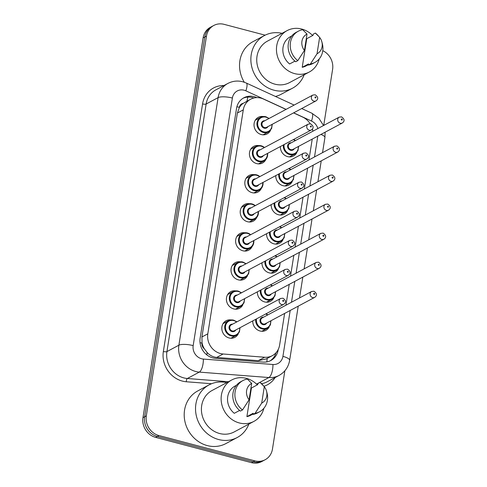 <?xml version="1.0" encoding="UTF-8"?>
<svg xmlns="http://www.w3.org/2000/svg" width="487" height="487" viewBox="0 0 487 487"><rect width="100%" height="100%" fill="white"/><g stroke="black" fill="none" stroke-linecap="round" stroke-linejoin="round"><path stroke-width="0.73" d="M269.311 326.68A9.393 8.48 -118.1 0 1 265.878 330.356A9.393 8.48 -118.1 0 1 260.034 330.99A9.393 8.48 -118.1 0 1 252.759 320.896M273.913 297.618A9.393 8.48 -118.1 0 1 270.48 301.301A9.393 8.48 -118.1 0 1 264.636 301.928A9.393 8.48 -118.1 0 1 257.361 291.835M278.515 268.562A9.393 8.48 -118.1 0 1 275.082 272.239A9.393 8.48 -118.1 0 1 269.238 272.872A9.393 8.48 -118.1 0 1 261.969 262.779M283.117 239.501A9.393 8.48 -118.1 0 1 279.684 243.183A9.393 8.48 -118.1 0 1 273.84 243.817A9.393 8.48 -118.1 0 1 266.572 233.717M287.72 210.445A9.393 8.48 -118.1 0 1 284.286 214.122A9.393 8.48 -118.1 0 1 278.442 214.755A9.393 8.48 -118.1 0 1 271.174 204.662M292.322 181.383A9.393 8.48 -118.1 0 1 288.888 185.066A9.393 8.48 -118.1 0 1 283.044 185.699A9.393 8.48 -118.1 0 1 275.776 175.6M296.924 152.328A9.393 8.48 -118.1 0 1 293.491 156.004A9.393 8.48 -118.1 0 1 287.647 156.637A9.393 8.48 -118.1 0 1 280.378 146.544M238.356 333.65A9.393 8.48 -118.1 0 1 234.923 337.333A9.393 8.48 -118.1 0 1 229.079 337.96A9.393 8.48 -118.1 0 1 221.95 329.967A9.393 8.48 -118.1 0 1 226.059 320.763A9.393 8.48 -118.1 0 1 231.027 319.947M242.958 304.594A9.393 8.48 -118.1 0 1 239.525 308.271A9.393 8.48 -118.1 0 1 233.681 308.904A9.393 8.48 -118.1 0 1 226.552 300.911A9.393 8.48 -118.1 0 1 230.661 291.701A9.393 8.48 -118.1 0 1 235.629 290.885M247.56 275.532A9.393 8.48 -118.1 0 1 244.127 279.215A9.393 8.48 -118.1 0 1 238.283 279.842A9.393 8.48 -118.1 0 1 231.155 271.849A9.393 8.48 -118.1 0 1 235.264 262.645A9.393 8.48 -118.1 0 1 240.231 261.829M252.163 246.477A9.393 8.48 -118.1 0 1 248.729 250.154A9.393 8.48 -118.1 0 1 242.885 250.787A9.393 8.48 -118.1 0 1 235.757 242.794A9.393 8.48 -118.1 0 1 239.866 233.583A9.393 8.48 -118.1 0 1 244.833 232.768M256.765 217.415A9.393 8.48 -118.1 0 1 253.331 221.098A9.393 8.48 -118.1 0 1 247.487 221.725A9.393 8.48 -118.1 0 1 240.359 213.732A9.393 8.48 -118.1 0 1 244.468 204.528A9.393 8.48 -118.1 0 1 249.435 203.712M261.367 188.359A9.393 8.48 -118.1 0 1 257.933 192.036A9.393 8.48 -118.1 0 1 252.089 192.669A9.393 8.48 -118.1 0 1 244.961 184.676A9.393 8.48 -118.1 0 1 249.07 175.466A9.393 8.48 -118.1 0 1 254.037 174.65M265.969 159.298A9.393 8.48 -118.1 0 1 262.536 162.981A9.393 8.48 -118.1 0 1 256.692 163.608A9.393 8.48 -118.1 0 1 249.563 155.621A9.393 8.48 -118.1 0 1 253.672 146.41A9.393 8.48 -118.1 0 1 258.64 145.595M270.571 130.242A9.393 8.48 -118.1 0 1 267.138 133.919A9.393 8.48 -118.1 0 1 261.294 134.552A9.393 8.48 -118.1 0 1 254.165 126.559A9.393 8.48 -118.1 0 1 258.274 117.349A9.393 8.48 -118.1 0 1 263.242 116.533M286.003 109.417L263.504 99.056A16.582 14.963 61.9 0 0 260.916 98.124A16.582 14.963 61.9 0 0 250.604 99.238A16.582 14.963 61.9 0 0 243.287 109.867L207.815 333.82A16.582 14.963 61.9 0 0 223.125 354L264.654 357.245A16.582 14.963 61.9 0 0 272.3 355.674A16.582 14.963 61.9 0 0 279.617 345.046L284.621 313.439M204.327 348.795A16.582 14.963 -118.1 0 1 202.056 342.878L202.014 343.152A5.527 4.986 61.9 0 0 204.327 348.795L207.066 352.424C209.751 355.376 212.965 357.044 216.727 357.428L258.256 360.672L266.2 358.937L272.3 355.674M250.604 99.238L243.208 103.329A5.527 4.986 61.9 0 0 239.361 107.347A16.582 4.59 -171 0 0 236.877 106.756M239.361 107.347L239.318 107.627A16.582 14.963 -118.1 0 1 243.208 103.329M239.318 107.627L237.4 113.014L201.928 336.974L202.056 342.878M310.182 123.771A16.582 14.963 61.9 0 0 302.689 117.099L293.564 112.893M312.824 131.246A16.582 14.963 61.9 0 0 312.429 129.055M285.924 305.221L289.223 284.378M290.526 276.159L293.825 255.322M295.128 247.104L298.434 226.26M299.73 218.042L303.036 197.205M304.332 188.986L307.638 168.143M308.935 159.925L312.24 139.087M284.858 370.784L272.452 449.111A16.582 14.963 -118.1 0 1 265.135 459.74A16.582 14.963 -118.1 0 1 254.829 460.854L158.975 435.579L157.295 436.474A16.582 14.963 -118.1 0 1 144.657 416.75L204.802 36.994A16.582 14.963 -118.1 0 1 212.119 26.365A16.582 14.963 -118.1 0 0 204.802 36.994L144.657 416.75A16.582 14.963 -118.1 0 0 157.295 436.474L253.149 461.755L157.295 436.474L155.621 437.375A16.582 14.963 -118.1 0 1 142.977 417.645L203.122 37.889A16.582 14.963 -118.1 0 1 210.439 27.26L213.799 25.464A16.582 14.963 -118.1 0 1 224.105 24.35L265.147 35.174M265.135 459.74L263.461 460.635A16.582 14.963 -118.1 0 1 253.149 461.755A16.582 14.963 -118.1 0 0 263.461 460.635L261.781 461.536A16.582 14.963 -118.1 0 1 251.469 462.65L155.621 437.375M256.783 97.631L256.74 97.607A16.582 14.963 61.9 0 0 254.153 96.676A16.582 14.963 61.9 0 0 243.841 97.796A16.582 14.963 61.9 0 0 236.524 108.424L200.139 338.161A16.582 14.963 61.9 0 0 215.443 358.341L263.205 362.072A16.582 14.963 61.9 0 0 270.851 360.502A16.582 14.963 61.9 0 0 278.162 349.873L278.229 349.471M243.013 98.271A16.582 14.963 -118.1 0 1 252.473 97.577A16.582 14.963 -118.1 0 1 253.849 98.009M322.778 50.666A16.582 14.963 -118.1 0 1 332.603 69.355L323.721 125.421M158.975 435.579A16.582 14.963 -118.1 0 1 146.331 415.849L206.482 36.093A16.582 14.963 -118.1 0 1 213.799 25.464M276.056 352.716A16.582 14.963 -118.1 0 1 269.993 360.922M304.192 74.754A29.841 26.937 -118.1 0 1 292.535 88.19A29.841 26.937 -118.1 0 1 273.974 90.198A29.841 26.937 -118.1 0 1 251.329 64.814A29.841 26.937 -118.1 0 1 264.386 35.563A29.841 26.937 -118.1 0 1 282.034 33.329M244.291 82.23A29.841 26.937 -118.1 0 1 253.057 41.62L264.386 35.563M319.228 58.915A23.486 21.197 -118.1 0 1 309.257 72.039A23.486 21.197 -118.1 0 1 294.653 73.622A23.486 21.197 -118.1 0 1 276.829 53.643A23.486 21.197 -118.1 0 1 287.105 30.62A23.486 21.197 -118.1 0 1 301.715 29.037A23.486 21.197 -118.1 0 1 312.648 35.533M309.257 72.039L289.54 82.589A23.486 21.197 -118.1 0 1 274.93 84.172A23.486 21.197 -118.1 0 1 257.106 64.187A23.486 21.197 -118.1 0 1 267.381 41.164L287.105 30.62M321.858 41.833L322.297 43.495A17.684 15.961 -118.1 0 1 314.912 62.433A17.684 15.961 -118.1 0 1 310.432 63.955L308.332 65.075L308.514 63.931L302.22 67.297L306.755 38.686L313.05 35.32L313.226 34.175L315.326 33.055A17.684 15.961 -118.1 0 1 318.09 35.624L319.63 37.396A11.055 9.977 -118.1 0 1 321.858 41.833A11.055 9.977 -118.1 0 1 317.037 53.777L319.63 37.396M308.399 64.668L306 65.952A16.582 14.963 -118.1 0 1 302.22 67.297M315.326 33.055L319.076 36.738M317.037 53.777L310.432 63.955M314.912 62.433L312.818 63.56A17.684 15.961 -118.1 0 1 308.332 65.075M294.939 61.125L289.613 63.974A16.582 14.963 -118.1 0 1 290.362 36.708L291.762 35.965M292.535 88.19L281.206 94.253A29.841 26.937 -118.1 0 1 275.429 96.45M304.424 50.447A11.055 9.977 -118.1 0 1 307.017 34.072L304.424 50.447L297.819 60.631A17.684 15.961 -118.1 0 1 298.233 31.247A17.684 15.961 -118.1 0 1 302.713 29.725L307.017 34.072M297.819 60.631L295.725 61.752A17.684 15.961 -118.1 0 1 296.133 32.367L298.233 31.247M248.863 424.086A29.841 26.937 -118.1 0 1 237.206 437.527A29.841 26.937 -118.1 0 1 218.645 439.536A29.841 26.937 -118.1 0 1 195.999 414.145A29.841 26.937 -118.1 0 1 209.057 384.894A29.841 26.937 -118.1 0 1 226.711 382.66M237.206 437.527L225.877 443.584A29.841 26.937 -118.1 0 1 207.316 445.593A29.841 26.937 -118.1 0 1 184.67 420.208A29.841 26.937 -118.1 0 1 197.728 390.951L209.057 384.894M263.899 408.246A23.486 21.197 -118.1 0 1 253.928 421.377A23.486 21.197 -118.1 0 1 239.324 422.953A23.486 21.197 -118.1 0 1 221.5 402.974A23.486 21.197 -118.1 0 1 231.775 379.951A23.486 21.197 -118.1 0 1 246.385 378.369A23.486 21.197 -118.1 0 1 257.319 384.87M253.928 421.377L234.21 431.92A23.486 21.197 -118.1 0 1 219.6 433.503A23.486 21.197 -118.1 0 1 201.776 413.524A23.486 21.197 -118.1 0 1 212.052 390.501L231.775 379.951M266.529 391.164L266.967 392.826A17.684 15.961 -118.1 0 1 259.583 411.771A17.684 15.961 -118.1 0 1 255.103 413.286L253.003 414.413L253.185 413.262L246.891 416.628L251.426 388.023L257.72 384.657L257.903 383.506L259.997 382.386A17.684 15.961 -118.1 0 1 262.761 384.955L264.301 386.733A11.055 9.977 -118.1 0 1 266.529 391.164A11.055 9.977 -118.1 0 1 261.708 403.108L264.301 386.733M253.07 413.999L250.671 415.283A16.582 14.963 -118.1 0 1 246.891 416.628M259.997 382.386L263.747 386.075M261.708 403.108L255.103 413.286M259.583 411.771L257.489 412.891A17.684 15.961 -118.1 0 1 253.003 414.413M239.61 410.456L234.284 413.305A16.582 14.963 -118.1 0 1 235.032 386.045L236.432 385.296M249.094 399.784A11.055 9.977 -118.1 0 1 251.688 383.403L249.094 399.784L242.489 409.963A17.684 15.961 -118.1 0 1 242.903 380.578A17.684 15.961 -118.1 0 1 247.384 379.063L251.688 383.403M242.489 409.963L240.395 411.083A17.684 15.961 -118.1 0 1 240.809 381.705L242.903 380.578M206.878 354.932A16.582 6.179 -85.5 0 0 207.066 352.424M246.885 101.229A16.582 4.59 -65.3 0 0 247.761 97.108M266.797 361.902A16.582 6.179 -85.5 0 0 267.205 358.402M202.014 343.152A16.582 4.59 -171 0 0 200.041 342.678M237.4 113.014L243.287 109.867M258.256 360.672L264.654 357.245M216.727 357.428L223.125 354M201.928 336.974L207.815 333.82M142.977 417.645L146.331 415.849M203.122 37.889L206.482 36.093M251.469 462.65L254.829 460.854M286.106 109.362L245.862 90.832A11.055 9.977 61.9 0 0 244.139 90.211A11.055 9.977 61.9 0 0 232.384 98.039L193.175 345.612A11.055 9.977 61.9 0 0 201.606 358.767A11.055 9.977 61.9 0 0 203.377 359.071L272.945 364.501A11.055 9.977 61.9 0 0 282.917 356.368L290.191 310.463M261.58 383.726A22.104 19.955 61.9 0 0 267.101 381.845L279.057 375.447A22.104 19.955 -118.1 0 1 268.861 377.541L199.299 372.105A22.104 19.955 -118.1 0 1 195.744 371.502A22.104 19.955 -118.1 0 1 178.887 345.198L218.103 97.625A22.104 19.955 -118.1 0 1 227.855 83.454L215.899 89.845A22.104 19.955 61.9 0 0 206.141 104.017L166.931 351.596A22.104 19.955 61.9 0 0 183.788 377.894A22.104 19.955 61.9 0 0 187.343 378.502L228.476 381.717M211.559 383.732L186.32 381.759A24.867 22.445 -118.1 0 1 163.358 351.492L202.574 103.914A2.764 0.767 -171 0 0 206.141 104.017L218.103 97.625A11.055 3.056 9 0 1 232.384 98.039M186.32 381.759A2.764 1.029 94.5 0 1 187.343 378.502L199.299 372.105A11.055 4.121 -85.5 0 0 203.377 359.071M202.574 103.914A24.867 22.445 -118.1 0 1 223.917 85.56M275.118 377.553A24.867 22.445 -118.1 0 1 263.93 386.282M193.175 345.612A11.055 3.056 9 0 0 178.887 345.198L166.931 351.596A2.764 0.767 -171 0 1 163.358 351.492M272.945 364.501A11.055 4.121 -85.5 0 1 268.861 377.541L256.905 383.939A22.104 19.955 61.9 0 0 257.824 383.987M256.32 383.89L256.905 383.939A2.764 1.029 94.5 0 0 256.625 384.182M317.865 128.556A11.055 9.977 61.9 0 0 311.503 121.05L293.661 112.838M291.488 302.244L294.793 281.401M296.09 273.183L299.395 252.345M300.692 244.127L303.998 223.283M305.294 215.065L308.6 194.228M309.902 186.01L313.202 165.166M314.505 156.948L317.804 136.11M282.917 356.368A11.055 3.056 9 0 1 289.637 360.343L298.221 306.165M320.921 134.442A11.055 3.056 9 0 1 324.926 137.553L325.115 132.196M311.503 121.05A11.055 3.056 -65.3 0 0 311.93 113.258L301.697 108.546M245.862 90.832A11.055 3.056 -65.3 0 0 246.294 83.034L294.136 105.064M272.251 124.288L271.624 128.538L268.501 131.934A8.291 7.482 -118.1 0 1 263.351 132.494A8.291 7.482 -118.1 0 1 257.057 125.439A8.291 7.482 -118.1 0 1 260.685 117.312A8.291 7.482 -118.1 0 1 265.841 116.758M268.806 118.615A7.737 6.982 61.9 0 0 265.969 117.172A7.737 6.982 61.9 0 0 257.745 122.651A7.737 6.982 61.9 0 0 263.644 131.855A7.737 6.982 61.9 0 0 271.935 124.459M267.953 126.59A3.866 3.494 -118.1 0 1 264.222 128.184A3.866 3.494 -118.1 0 1 261.239 123.875A3.866 3.494 -118.1 0 1 264.825 120.739M263.449 121.476A3.318 2.995 61.9 0 0 262 124.727A3.318 2.995 61.9 0 0 264.514 127.545A3.318 2.995 61.9 0 0 266.578 127.326L315.966 100.912A3.318 2.995 -118.1 0 1 313.902 101.132A3.318 2.995 -118.1 0 1 311.388 98.313A3.318 2.995 -118.1 0 1 312.837 95.062L263.449 121.476M315.369 97.948A0.554 0.499 61.9 0 0 315.533 96.901A0.554 0.499 61.9 0 0 315.369 97.948M289.448 156.911L294.86 154.02A8.291 7.482 -118.1 0 1 289.704 154.58A8.291 7.482 -118.1 0 1 283.349 144.956M284.128 144.536A7.737 6.982 61.9 0 0 289.996 153.941A7.737 6.982 61.9 0 0 298.288 146.544M294.306 148.675A3.866 3.494 -118.1 0 1 290.575 150.27A3.866 3.494 -118.1 0 1 287.592 145.96A3.866 3.494 -118.1 0 1 291.177 142.825M339.189 117.148L289.802 143.562A3.318 2.995 61.9 0 0 288.353 146.812A3.318 2.995 61.9 0 0 290.867 149.631A3.318 2.995 61.9 0 0 292.93 149.412L342.318 122.998A3.318 2.995 -118.1 0 1 340.255 123.223A3.318 2.995 -118.1 0 1 337.741 120.399A3.318 2.995 -118.1 0 1 339.189 117.148L341.539 116.88C344.638 119.072 344.893 121.111 342.318 122.998M341.886 118.986A0.554 0.499 61.9 0 0 341.722 120.039A0.554 0.499 61.9 0 0 341.886 118.986M295.159 140.7A7.737 6.982 61.9 0 0 293.344 139.605M267.6 153.375A8.291 7.482 -118.1 0 1 263.899 160.996A8.291 7.482 -118.1 0 1 258.749 161.55A8.291 7.482 -118.1 0 1 252.455 154.501A8.291 7.482 -118.1 0 1 256.083 146.374A8.291 7.482 -118.1 0 1 261.239 145.814A8.291 7.482 -118.1 0 1 264.478 147.524M264.204 147.671A7.737 6.982 61.9 0 0 261.367 146.228A7.737 6.982 61.9 0 0 253.143 151.707A7.737 6.982 61.9 0 0 259.041 160.917A7.737 6.982 61.9 0 0 267.333 153.521M263.351 155.645A3.866 3.494 -118.1 0 1 259.62 157.24A3.866 3.494 -118.1 0 1 256.637 152.93A3.866 3.494 -118.1 0 1 260.222 149.801M258.847 150.538A3.318 2.995 61.9 0 0 257.398 153.782A3.318 2.995 61.9 0 0 259.912 156.607A3.318 2.995 61.9 0 0 261.976 156.382L311.363 129.968A3.318 2.995 -118.1 0 1 309.3 130.193A3.318 2.995 -118.1 0 1 306.786 127.375A3.318 2.995 -118.1 0 1 308.234 124.124L258.847 150.538M310.767 127.01A0.554 0.499 61.9 0 0 310.931 125.963A0.554 0.499 61.9 0 0 310.767 127.01M262.998 182.43A8.291 7.482 -118.1 0 1 259.297 190.052A8.291 7.482 -118.1 0 1 254.141 190.612A8.291 7.482 -118.1 0 1 247.853 183.556A8.291 7.482 -118.1 0 1 251.481 175.43A8.291 7.482 -118.1 0 1 256.637 174.876A8.291 7.482 -118.1 0 1 259.875 176.586M259.601 176.732A7.737 6.982 61.9 0 0 256.765 175.29A7.737 6.982 61.9 0 0 248.534 180.768A7.737 6.982 61.9 0 0 254.439 189.973A7.737 6.982 61.9 0 0 262.724 182.576M258.749 184.707A3.866 3.494 -118.1 0 1 255.018 186.302A3.866 3.494 -118.1 0 1 252.035 181.992A3.866 3.494 -118.1 0 1 255.62 178.857M254.244 179.593A3.318 2.995 61.9 0 0 252.796 182.844A3.318 2.995 61.9 0 0 255.31 185.663A3.318 2.995 61.9 0 0 257.373 185.444L306.761 159.03A3.318 2.995 -118.1 0 1 304.698 159.249A3.318 2.995 -118.1 0 1 302.183 156.43A3.318 2.995 -118.1 0 1 303.632 153.18L254.244 179.593M306.165 156.065A0.554 0.499 61.9 0 0 306.329 155.018A0.554 0.499 61.9 0 0 306.165 156.065M258.396 211.492A8.291 7.482 -118.1 0 1 254.695 219.113A8.291 7.482 -118.1 0 1 249.539 219.667A8.291 7.482 -118.1 0 1 243.25 212.618A8.291 7.482 -118.1 0 1 246.879 204.491A8.291 7.482 -118.1 0 1 252.035 203.931A8.291 7.482 -118.1 0 1 255.273 205.642M254.999 205.788A7.737 6.982 61.9 0 0 252.163 204.345A7.737 6.982 61.9 0 0 243.932 209.824A7.737 6.982 61.9 0 0 249.837 219.034A7.737 6.982 61.9 0 0 258.122 211.638M254.147 213.763A3.866 3.494 -118.1 0 1 250.415 215.357A3.866 3.494 -118.1 0 1 247.433 211.048A3.866 3.494 -118.1 0 1 251.018 207.919M249.642 208.655A3.318 2.995 61.9 0 0 248.193 211.9A3.318 2.995 61.9 0 0 250.708 214.724A3.318 2.995 61.9 0 0 252.771 214.499L302.159 188.085A3.318 2.995 -118.1 0 1 300.095 188.311A3.318 2.995 -118.1 0 1 297.581 185.492A3.318 2.995 -118.1 0 1 299.03 182.241L249.642 208.655M301.563 185.127A0.554 0.499 61.9 0 0 301.727 184.08A0.554 0.499 61.9 0 0 301.563 185.127M253.794 240.548A8.291 7.482 -118.1 0 1 250.093 248.169A8.291 7.482 -118.1 0 1 244.937 248.729A8.291 7.482 -118.1 0 1 238.648 241.674A8.291 7.482 -118.1 0 1 242.276 233.547A8.291 7.482 -118.1 0 1 247.433 232.993A8.291 7.482 -118.1 0 1 250.671 234.704M250.397 234.85A7.737 6.982 61.9 0 0 247.56 233.407A7.737 6.982 61.9 0 0 239.33 238.886A7.737 6.982 61.9 0 0 245.229 248.09A7.737 6.982 61.9 0 0 253.52 240.694M249.545 242.824A3.866 3.494 -118.1 0 1 245.813 244.419A3.866 3.494 -118.1 0 1 242.83 240.109A3.866 3.494 -118.1 0 1 246.416 236.974M245.04 237.711A3.318 2.995 61.9 0 0 243.591 240.962A3.318 2.995 61.9 0 0 246.105 243.78A3.318 2.995 61.9 0 0 248.169 243.561L297.557 217.147A3.318 2.995 -118.1 0 1 295.493 217.366A3.318 2.995 -118.1 0 1 292.979 214.548A3.318 2.995 -118.1 0 1 294.428 211.297L245.04 237.711M296.954 214.183A0.554 0.499 61.9 0 0 297.125 213.136A0.554 0.499 61.9 0 0 296.954 214.183M284.846 185.973L290.258 183.082A8.291 7.482 -118.1 0 1 285.102 183.636A8.291 7.482 -118.1 0 1 278.747 174.011M279.526 173.591A7.737 6.982 61.9 0 0 285.394 183.002A7.737 6.982 61.9 0 0 293.685 175.606M289.704 177.731A3.866 3.494 -118.1 0 1 285.972 179.332A3.866 3.494 -118.1 0 1 282.99 175.016A3.866 3.494 -118.1 0 1 286.575 171.887M334.587 146.21L285.199 172.623A3.318 2.995 61.9 0 0 283.751 175.874A3.318 2.995 61.9 0 0 286.265 178.692A3.318 2.995 61.9 0 0 288.328 178.467L337.716 152.054A3.318 2.995 -118.1 0 1 335.653 152.279A3.318 2.995 -118.1 0 1 333.138 149.46A3.318 2.995 -118.1 0 1 334.587 146.21L336.937 145.936C340.036 148.127 340.291 150.166 337.716 152.054M337.284 148.048A0.554 0.499 61.9 0 0 337.12 149.095A0.554 0.499 61.9 0 0 337.284 148.048M290.556 169.756A7.737 6.982 61.9 0 0 288.742 168.666M280.244 215.029L285.65 212.137A8.291 7.482 -118.1 0 1 280.5 212.697A8.291 7.482 -118.1 0 1 274.144 203.073M274.924 202.653A7.737 6.982 61.9 0 0 280.792 212.058A7.737 6.982 61.9 0 0 289.083 204.662M285.102 206.792A3.866 3.494 -118.1 0 1 281.37 208.387A3.866 3.494 -118.1 0 1 278.387 204.077A3.866 3.494 -118.1 0 1 281.973 200.942M329.985 175.265L280.597 201.679A3.318 2.995 61.9 0 0 279.148 204.93A3.318 2.995 61.9 0 0 281.663 207.748A3.318 2.995 61.9 0 0 283.726 207.529L333.114 181.115A3.318 2.995 -118.1 0 1 331.05 181.341A3.318 2.995 -118.1 0 1 328.536 178.516A3.318 2.995 -118.1 0 1 329.985 175.265L332.335 174.997C335.433 177.189 335.689 179.228 333.114 181.115M332.682 177.104A0.554 0.499 61.9 0 0 332.518 178.157A0.554 0.499 61.9 0 0 332.682 177.104M285.954 198.818A7.737 6.982 61.9 0 0 284.14 197.722M275.642 244.09L281.048 241.199A8.291 7.482 -118.1 0 1 275.892 241.753A8.291 7.482 -118.1 0 1 269.542 232.129M270.322 231.709A7.737 6.982 61.9 0 0 276.19 241.12A7.737 6.982 61.9 0 0 284.481 233.723M280.5 235.848A3.866 3.494 -118.1 0 1 276.768 237.449A3.866 3.494 -118.1 0 1 273.785 233.133A3.866 3.494 -118.1 0 1 277.371 230.004M325.383 204.327L275.995 230.741A3.318 2.995 61.9 0 0 274.546 233.991A3.318 2.995 61.9 0 0 277.06 236.81A3.318 2.995 61.9 0 0 279.124 236.585L328.512 210.171A3.318 2.995 -118.1 0 1 326.448 210.396A3.318 2.995 -118.1 0 1 323.934 207.578A3.318 2.995 -118.1 0 1 325.383 204.327L327.733 204.053C330.831 206.245 331.087 208.284 328.512 210.171M328.08 206.165A0.554 0.499 61.9 0 0 327.915 207.212A0.554 0.499 61.9 0 0 328.08 206.165M281.352 227.873A7.737 6.982 61.9 0 0 279.538 226.784M249.234 269.585L248.613 273.828L245.491 277.231A8.291 7.482 -118.1 0 1 240.335 277.785A8.291 7.482 -118.1 0 1 234.046 270.735A8.291 7.482 -118.1 0 1 237.674 262.609A8.291 7.482 -118.1 0 1 242.83 262.049M245.795 263.905A7.737 6.982 61.9 0 0 242.958 262.463A7.737 6.982 61.9 0 0 234.728 267.941A7.737 6.982 61.9 0 0 240.627 277.152A7.737 6.982 61.9 0 0 248.918 269.755M244.943 271.88A3.866 3.494 -118.1 0 1 241.211 273.475A3.866 3.494 -118.1 0 1 238.228 269.165A3.866 3.494 -118.1 0 1 241.814 266.036M240.438 266.773A3.318 2.995 61.9 0 0 238.989 270.017A3.318 2.995 61.9 0 0 241.503 272.842A3.318 2.995 61.9 0 0 243.567 272.617L292.955 246.203A3.318 2.995 -118.1 0 1 290.891 246.428A3.318 2.995 -118.1 0 1 288.377 243.61A3.318 2.995 -118.1 0 1 289.826 240.359L240.438 266.773M292.352 243.244A0.554 0.499 61.9 0 0 292.523 242.197A0.554 0.499 61.9 0 0 292.352 243.244M244.632 298.641L244.011 302.89L240.888 306.286A8.291 7.482 -118.1 0 1 235.732 306.847A8.291 7.482 -118.1 0 1 229.444 299.791A8.291 7.482 -118.1 0 1 233.072 291.664A8.291 7.482 -118.1 0 1 238.228 291.11M241.193 292.967A7.737 6.982 61.9 0 0 238.356 291.518A7.737 6.982 61.9 0 0 230.126 297.003A7.737 6.982 61.9 0 0 236.025 306.207A7.737 6.982 61.9 0 0 244.316 298.811M240.341 300.942A3.866 3.494 -118.1 0 1 236.609 302.537A3.866 3.494 -118.1 0 1 233.626 298.227A3.866 3.494 -118.1 0 1 237.212 295.092M235.836 295.828A3.318 2.995 61.9 0 0 234.387 299.079A3.318 2.995 61.9 0 0 236.901 301.897A3.318 2.995 61.9 0 0 238.965 301.678L288.353 275.265A3.318 2.995 -118.1 0 1 286.289 275.484A3.318 2.995 -118.1 0 1 283.769 272.665A3.318 2.995 -118.1 0 1 285.224 269.414L235.836 295.828M287.75 272.3A0.554 0.499 61.9 0 0 287.92 271.253A0.554 0.499 61.9 0 0 287.75 272.3M240.03 327.702L239.409 331.945L236.286 335.348A8.291 7.482 -118.1 0 1 231.13 335.902A8.291 7.482 -118.1 0 1 224.842 328.853A8.291 7.482 -118.1 0 1 228.47 320.726A8.291 7.482 -118.1 0 1 233.626 320.166M236.585 322.023A7.737 6.982 61.9 0 0 233.748 320.58A7.737 6.982 61.9 0 0 225.524 326.059A7.737 6.982 61.9 0 0 231.422 335.269A7.737 6.982 61.9 0 0 239.714 327.873M235.738 329.997A3.866 3.494 -118.1 0 1 232.007 331.592A3.866 3.494 -118.1 0 1 229.024 327.282A3.866 3.494 -118.1 0 1 232.609 324.153M231.234 324.89A3.318 2.995 61.9 0 0 229.785 328.135A3.318 2.995 61.9 0 0 232.299 330.959A3.318 2.995 61.9 0 0 234.363 330.734L283.751 304.32A3.318 2.995 -118.1 0 1 281.687 304.545A3.318 2.995 -118.1 0 1 279.167 301.727A3.318 2.995 -118.1 0 1 280.622 298.476L231.234 324.89M283.148 301.362A0.554 0.499 61.9 0 0 283.318 300.315A0.554 0.499 61.9 0 0 283.148 301.362M271.04 273.146L276.446 270.255A8.291 7.482 -118.1 0 1 271.289 270.815A8.291 7.482 -118.1 0 1 264.934 261.19M265.719 260.77A7.737 6.982 61.9 0 0 271.588 270.175A7.737 6.982 61.9 0 0 279.873 262.779M275.898 264.91A3.866 3.494 -118.1 0 1 272.166 266.505A3.866 3.494 -118.1 0 1 269.183 262.195A3.866 3.494 -118.1 0 1 272.769 259.06M320.781 233.383L271.393 259.796A3.318 2.995 61.9 0 0 269.944 263.047A3.318 2.995 61.9 0 0 272.458 265.865A3.318 2.995 61.9 0 0 274.522 265.646L323.91 239.233A3.318 2.995 -118.1 0 1 321.846 239.458A3.318 2.995 -118.1 0 1 319.332 236.633A3.318 2.995 -118.1 0 1 320.781 233.383L323.131 233.109C326.229 235.306 326.485 237.346 323.91 239.233M323.478 235.221A0.554 0.499 61.9 0 0 323.313 236.274A0.554 0.499 61.9 0 0 323.478 235.221M276.75 256.935A7.737 6.982 61.9 0 0 274.936 255.839M266.438 302.208L271.843 299.316A8.291 7.482 -118.1 0 1 266.687 299.87A8.291 7.482 -118.1 0 1 260.332 290.246M261.117 289.826A7.737 6.982 61.9 0 0 266.986 299.237A7.737 6.982 61.9 0 0 275.271 291.841M271.296 293.965A3.866 3.494 -118.1 0 1 267.564 295.566A3.866 3.494 -118.1 0 1 264.581 291.25A3.866 3.494 -118.1 0 1 268.167 288.121M316.179 262.444L266.791 288.858A3.318 2.995 61.9 0 0 265.342 292.109A3.318 2.995 61.9 0 0 267.856 294.927A3.318 2.995 61.9 0 0 269.92 294.702L319.308 268.288A3.318 2.995 -118.1 0 1 317.244 268.514A3.318 2.995 -118.1 0 1 314.73 265.695A3.318 2.995 -118.1 0 1 316.179 262.444L318.528 262.17C321.621 264.362 321.883 266.401 319.308 268.288M318.875 264.283A0.554 0.499 61.9 0 0 318.711 265.33A0.554 0.499 61.9 0 0 318.875 264.283M272.148 285.991A7.737 6.982 61.9 0 0 270.328 284.901M261.836 331.263L267.241 328.372A8.291 7.482 -118.1 0 1 262.085 328.932A8.291 7.482 -118.1 0 1 255.73 319.308M256.515 318.888A7.737 6.982 61.9 0 0 262.377 328.293A7.737 6.982 61.9 0 0 270.669 320.896M266.693 323.027A3.866 3.494 -118.1 0 1 262.962 324.622A3.866 3.494 -118.1 0 1 259.979 320.312A3.866 3.494 -118.1 0 1 263.564 317.177M311.577 291.5L262.189 317.914A3.318 2.995 61.9 0 0 260.74 321.164A3.318 2.995 61.9 0 0 263.254 323.983A3.318 2.995 61.9 0 0 265.318 323.764L314.705 297.35A3.318 2.995 -118.1 0 1 312.642 297.575A3.318 2.995 -118.1 0 1 310.128 294.751A3.318 2.995 -118.1 0 1 311.577 291.5L313.926 291.226C317.019 293.424 317.281 295.463 314.705 297.35M314.273 293.338A0.554 0.499 61.9 0 0 314.103 294.392A0.554 0.499 61.9 0 0 314.273 293.338M267.546 315.052A7.737 6.982 61.9 0 0 265.725 313.957M246.294 83.034L242.763 81.767C237.546 80.446 232.579 81.012 227.855 83.454M279.057 375.447C284.913 372.117 288.438 367.082 289.637 360.343M299.517 297.947L302.823 277.109M304.125 268.891L307.425 248.047M308.728 239.829L312.027 218.992M313.33 210.774L316.629 189.93M317.932 181.712L321.231 160.874M322.534 152.656L324.926 137.553M323.526 125.524L318.882 118.268L311.93 113.258M269.122 118.444L265.896 116.746L260.685 117.312L255.279 120.204M315.966 100.912C318.541 99.025 318.285 96.986 315.186 94.788L312.837 95.062M268.501 131.934L263.096 134.826M294.86 154.02L297.983 150.623L298.604 146.38M295.475 140.53L293.746 139.392M258.494 163.888L263.899 160.996L267.022 157.593L267.649 153.35M264.52 147.5L261.294 145.808L256.083 146.374L250.677 149.266M311.363 129.968C313.938 128.081 313.683 126.042 310.584 123.85L308.234 124.124M253.891 192.943L259.297 190.052L262.42 186.655L263.047 182.406M259.918 176.562L256.692 174.863L251.481 175.43L246.075 178.321M306.761 159.03C309.336 157.143 309.081 155.103 305.982 152.906L303.632 153.18M249.289 222.005L254.695 219.113L257.818 215.711L258.445 211.468M255.316 205.617L252.089 203.925L246.879 204.491L241.473 207.383M302.159 188.085C304.734 186.198 304.478 184.159 301.38 181.968L299.03 182.241M244.687 251.061L250.093 248.169L253.216 244.772L253.843 240.523M250.714 234.679L247.487 232.981L242.276 233.547L236.871 236.439M297.557 217.147C300.132 215.26 299.87 213.221 296.778 211.023L294.428 211.297M290.258 183.082L293.375 179.679L294.002 175.436M290.873 169.586L289.144 168.453M285.65 212.137L288.773 208.74L289.4 204.497M286.271 198.647L284.542 197.509M281.048 241.199L284.171 237.796L284.798 233.553M281.669 227.703L279.94 226.571M246.112 263.735L242.885 262.043L237.674 262.609L232.269 265.5M292.955 246.203C295.53 244.316 295.268 242.276 292.176 240.085L289.826 240.359M245.491 277.231L240.085 280.122M241.509 292.797L238.283 291.098L233.072 291.664L227.666 294.556M288.353 275.265C290.928 273.377 290.666 271.338 287.573 269.141L285.224 269.414M240.888 306.286L235.483 309.178M236.907 321.852L233.681 320.16L228.47 320.726L223.064 323.618M283.751 304.32C286.326 302.433 286.064 300.394 282.971 298.202L280.622 298.476M236.286 335.348L230.881 338.24M276.446 270.255L279.568 266.858L280.195 262.615M277.066 256.765L275.332 255.626M271.843 299.316L274.966 295.913L275.593 291.67M272.464 285.82L270.729 284.688M267.241 328.372L270.364 324.975L270.985 320.732M267.862 314.882L266.127 313.744"/></g></svg>
